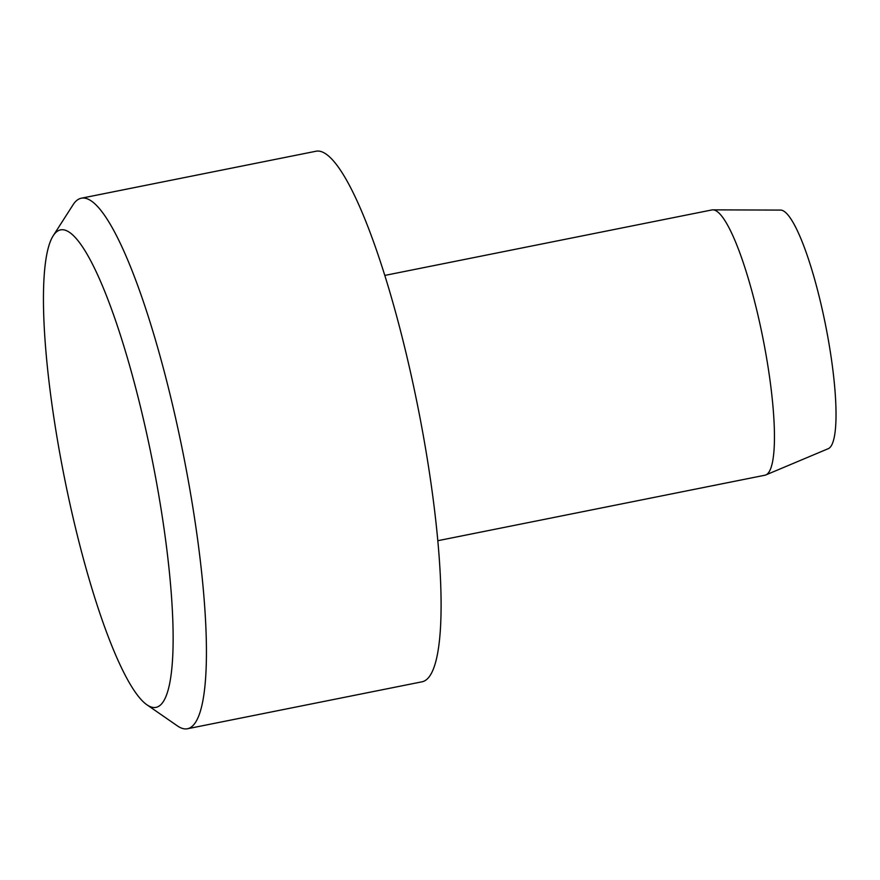 <?xml version="1.0" encoding="UTF-8"?>
<svg xmlns="http://www.w3.org/2000/svg" width="880" height="880" viewBox="0 0 880 880"><rect width="100%" height="100%" fill="white"/><g stroke="black" fill="none" stroke-linecap="round" stroke-linejoin="round"><path stroke-width="1.32" d="M384.758 275.429L711.876 209.946A135.267 24.882 78.7 0 1 712.811 209.858A135.267 24.882 78.7 0 1 762.872 337.931A135.267 24.882 78.7 0 1 765.864 474.936A135.267 24.882 78.7 0 1 764.973 475.211L437.855 540.694M712.811 209.858L780.56 210.089A121.737 22.396 78.7 0 1 825.605 325.347A121.737 22.396 78.7 0 1 828.311 448.657L765.864 474.936M53.152 235.829L73.095 204.732A270.523 49.764 78.7 0 1 81.29 198.22A270.523 49.764 78.7 0 1 183.271 454.179A270.523 49.764 78.7 0 1 187.473 728.75A270.523 49.764 78.7 0 1 177.408 725.89L147.026 704.869A243.474 44.792 78.7 0 1 64.306 477.081A243.474 44.792 78.7 0 1 53.152 235.829A243.474 44.792 78.7 0 1 152.306 460.328A243.474 44.792 78.7 0 1 147.026 704.869M81.29 198.22L315.953 151.25A270.523 49.764 78.7 0 1 417.934 407.209A270.523 49.764 78.7 0 1 422.136 681.78L187.473 728.75"/></g></svg>
